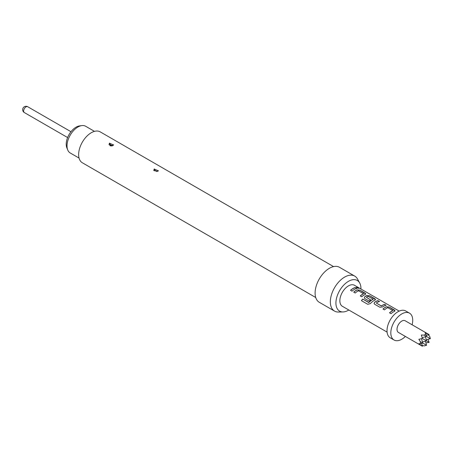 <?xml version="1.0" encoding="UTF-8"?>
<svg xmlns="http://www.w3.org/2000/svg" width="453" height="453" viewBox="0 0 453 453"><rect width="100%" height="100%" fill="white"/><g stroke="black" fill="none" stroke-linecap="round" stroke-linejoin="round"><path stroke-width="0.68" d="M358.872 288.289L358.459 287.978C356.743 287.196 356.2 287.179 356.834 287.921M356.873 287.802C358.646 288.442 359.195 288.465 358.51 287.859C356.788 287.072 356.239 287.055 356.873 287.802L356.471 287.338M358.94 288.244L358.51 287.859M399.206 311.103L354.495 285.288A12.123 6.999 120 0 0 348.436 285.888A12.123 6.999 120 0 0 340.514 296.573A12.123 6.999 120 0 0 342.372 306.29L387.083 332.1M355.356 287.502A12.123 6.999 120 0 0 352.949 288.499A12.123 6.999 120 0 0 350.52 290.299L352.021 291.166A12.123 6.999 120 0 1 354.45 289.365A12.123 6.999 120 0 1 356.856 288.368L355.328 287.627A11.988 6.92 120 0 0 350.599 290.345M357.185 289.818A12.123 6.999 120 0 0 356.149 290.345A12.123 6.999 120 0 0 353.719 292.151L355.22 293.017A12.123 6.999 120 0 1 357.649 291.211A12.123 6.999 120 0 1 358.487 290.775L363.538 293.691A12.123 6.999 120 0 0 362.7 294.127A12.123 6.999 120 0 0 360.271 295.934L361.771 296.8A12.123 6.999 120 0 1 364.201 294.994A12.123 6.999 120 0 1 365.237 294.467L365.798 293.957L365.209 293.193L359.954 290.163L357.174 289.931A11.988 6.92 120 0 0 353.799 292.196M366.936 295.447A12.123 6.999 120 0 0 365.899 295.973A12.123 6.999 120 0 0 364.841 296.658L364.314 297.91L364.875 298.589L369.172 301.069A12.123 6.999 120 0 1 370.645 299.88L366.375 297.293A12.123 6.999 120 0 1 367.236 296.743A12.123 6.999 120 0 1 368.074 296.307L373.125 299.223A12.123 6.999 120 0 0 372.287 299.66A12.123 6.999 120 0 0 368.872 302.451L362.745 299.065A12.123 6.999 120 0 0 361.437 300.662L367.74 304.303L370.356 303.612A12.123 6.999 120 0 1 373.952 300.622A12.123 6.999 120 0 1 374.988 300.096L375.548 299.586L374.959 298.821L369.705 295.792L366.924 295.566A11.988 6.92 120 0 0 364.852 296.76L364.841 296.658M378.057 300.611A12.123 6.999 120 0 0 375.65 301.602A12.123 6.999 120 0 0 374.591 302.287L374.065 303.538L374.625 304.218L379.874 307.247L382.643 306.936A12.123 6.999 120 0 1 383.702 306.251A12.123 6.999 120 0 1 386.109 305.26L384.608 304.393A12.123 6.999 120 0 0 382.202 305.384A12.123 6.999 120 0 0 381.341 305.934L376.29 303.017A12.123 6.999 120 0 1 377.151 302.468A12.123 6.999 120 0 1 379.557 301.477L378.034 300.735A11.988 6.92 120 0 0 374.603 302.394L374.591 302.287M386.437 306.709A12.123 6.999 120 0 0 385.401 307.236A12.123 6.999 120 0 0 382.978 309.037L384.478 309.903A12.123 6.999 120 0 1 386.902 308.097A12.123 6.999 120 0 1 387.74 307.661L392.791 310.577A12.123 6.999 120 0 0 391.953 311.013A12.123 6.999 120 0 0 389.523 312.819L391.024 313.686A12.123 6.999 120 0 1 393.453 311.879A12.123 6.999 120 0 1 394.489 311.353L395.05 310.843L394.461 310.084L389.212 307.049L386.426 306.823A11.988 6.92 120 0 0 383.051 309.082M363.538 293.584L363.527 293.804A11.988 6.92 120 0 0 360.35 295.979M373.125 299.122L373.113 299.337A11.988 6.92 120 0 0 368.912 302.53L368.872 302.451M370.565 299.931L366.375 297.293M392.791 310.475L392.779 310.696A11.988 6.92 120 0 0 389.603 312.864M412.117 324.778A15.493 8.941 120 0 0 409.523 313.17L405.712 310.968A15.493 8.941 120 0 0 397.966 311.738A15.493 8.941 120 0 0 387.847 325.39A15.493 8.941 120 0 0 390.22 337.802L394.031 339.999A15.493 8.941 120 0 0 401.777 339.235A15.493 8.941 120 0 0 405.384 336.443M409.523 313.17A15.493 8.941 120 0 0 401.777 313.935A15.493 8.941 120 0 0 391.658 327.587A15.493 8.941 120 0 0 394.031 339.999M429.144 334.608L405.141 320.752A6.733 3.89 120 0 0 401.777 321.086A6.733 3.89 120 0 0 397.377 327.021A6.733 3.89 120 0 0 398.408 332.417L422.406 346.273L418.878 343.697L420.35 343.719L420.35 341.709L418.878 339.297L422.406 338.499L421.335 335.039L424.155 335.107L425.899 334.099L425.146 332.836L429.144 334.608L426.245 335.384M428.255 334.846L429.71 336.302L430.35 338.685L424.155 335.107M427.949 339.325L429.144 342.383L425.899 342.881M94.484 131.364L85.64 126.257A15.425 8.907 120 0 0 81.817 125.6A15.425 8.907 120 0 0 67.021 145.911A15.425 8.907 120 0 0 67.74 149.988A15.425 8.907 120 0 0 70.215 152.972L79.06 158.074M67.74 149.988L66.863 147.842A13.867 8.007 -60 0 1 66.217 144.173A13.867 8.007 -60 0 1 79.524 125.917L81.817 125.6M157.712 171.313L153.782 170.588L154.156 169.048L158.397 170.758L157.712 171.313M156.653 171.461L155.413 170.679L156.653 171.461A1.886 0.946 -114.2 0 0 156.817 171.568M112.95 145.47L109.014 144.739L109.388 143.205L113.629 144.915L112.95 145.47M111.885 145.611L110.645 144.835L111.885 145.611A1.886 0.946 -114.2 0 0 111.999 145.69M315.724 297.513L82.338 162.769A17.848 10.306 -60 0 1 79.603 148.465A17.848 10.306 -60 0 1 91.263 132.74A17.848 10.306 -60 0 1 100.187 131.857L333.572 266.602M348.816 310.011A17.695 10.215 -60 0 1 348.436 310.237A17.695 10.215 -60 0 1 343 311.941L338.419 312.032A20.204 11.665 -60 0 1 334.524 311.086A20.204 11.665 -60 0 1 331.426 294.897A20.204 11.665 -60 0 1 344.625 277.094A20.204 11.665 -60 0 1 354.727 276.092A20.204 11.665 -60 0 1 357.496 278.991L359.705 283.006A17.695 10.215 -60 0 1 360.939 289.008M334.524 311.086L319.286 302.293A20.204 11.665 -60 0 1 316.188 286.098A20.204 11.665 -60 0 1 329.388 268.295A20.204 11.665 -60 0 1 339.49 267.293L354.727 276.092M343 311.941A17.695 10.215 -60 0 1 336.239 299.614A17.695 10.215 -60 0 1 348.436 281.341A17.695 10.215 -60 0 1 359.705 283.006M425.899 334.099L426.539 336.483L422.173 337.655M425.441 341.177L426.539 345.282L424.155 345.922L422.168 345.384M385.945 305.299L384.58 304.512A11.988 6.92 120 0 0 381.352 306.035L376.29 303.017M426.539 345.282L420.35 341.709M421.63 343.38L422.406 346.273M420.35 343.719L422.728 343.085L421.562 338.714M429.144 342.383L422.406 338.499M426.245 339.784L430.35 338.685M425.441 336.777L426.539 340.882L422.434 341.981M356.692 288.414L355.328 287.627M365.781 294.014L359.954 290.163M359.931 290.282L357.174 289.931M375.531 299.648L369.705 295.792M369.682 295.911L366.924 295.566M364.852 296.76L364.325 297.949M368.719 302.57L362.745 299.065M362.785 299.144A11.988 6.92 120 0 0 361.505 300.701M379.393 301.517L378.034 300.735M374.603 302.394L374.076 303.584M395.033 310.905L389.212 307.049M389.184 307.174L386.426 306.823M70.979 131.715L27.701 106.727A3.369 1.942 120 0 0 26.019 106.891A3.369 1.942 120 0 0 23.635 111.019A3.369 1.942 120 0 0 24.332 112.559L67.61 137.548M155.413 170.679A1.886 0.946 65.8 0 1 154.348 168.958M110.645 144.835A1.886 0.946 65.8 0 1 109.581 143.108M112.661 145.781L110.985 145.94C112.35 146.211 106.902 145.192 112.661 145.781M27.701 106.727A3.369 3.369 0 0 0 22.65 109.643A3.369 3.369 0 0 0 24.332 112.559"/></g></svg>
